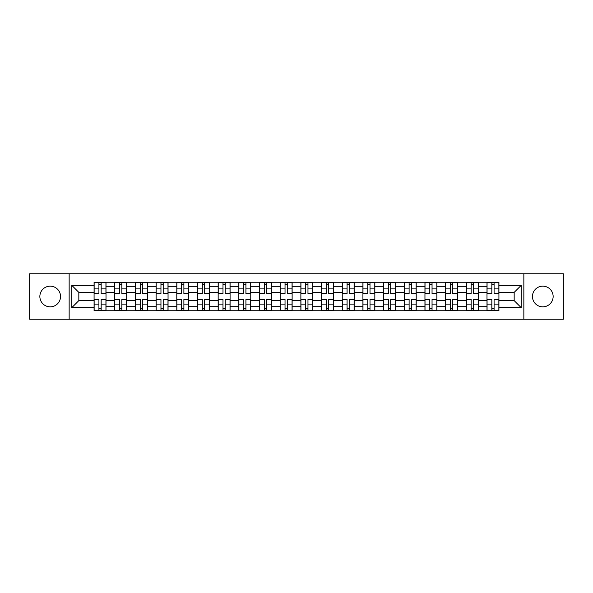 <?xml version="1.0" encoding="UTF-8"?>
<svg xmlns="http://www.w3.org/2000/svg" width="593" height="593" viewBox="0 0 593 593"><rect width="100%" height="100%" fill="white"/><g stroke="black" fill="none" stroke-linecap="round" stroke-linejoin="round"><path stroke-width="0.89" d="M542.803 286.16A10.34 10.34 0 0 0 532.462 296.5A10.34 10.34 0 0 0 542.803 306.84A10.34 10.34 0 0 0 553.143 296.5A10.34 10.34 0 0 0 542.803 286.16M50.197 286.16A10.34 10.34 0 0 0 39.857 296.5A10.34 10.34 0 0 0 50.197 306.84A10.34 10.34 0 0 0 60.538 296.5A10.34 10.34 0 0 0 50.197 286.16M523.849 319.234L563.35 319.234L563.35 273.766L29.65 273.766L29.65 319.234L523.849 319.234L523.849 273.766M114.753 310.754L114.753 286.293L106.006 286.293L106.006 310.754M106.006 286.293L106.006 282.246M114.753 286.293L114.753 282.246M126.687 282.246L126.687 310.754M135.434 310.754L135.434 282.246M147.368 282.246L147.368 310.754M156.115 310.754L156.115 282.246M168.049 282.246L168.049 310.754M176.796 310.754L176.796 282.246M188.73 282.246L188.73 310.754M197.476 310.754L197.476 282.246M209.403 282.246L209.403 310.754M218.157 310.754L218.157 282.246M230.084 282.246L230.084 310.754M238.838 310.754L238.838 282.246M250.765 282.246L250.765 310.754M259.512 310.754L259.512 282.246M271.446 282.246L271.446 310.754M280.192 310.754L280.192 282.246M292.127 282.246L292.127 310.754M300.873 310.754L300.873 282.246M312.808 282.246L312.808 310.754M321.554 310.754L321.554 282.246M333.488 282.246L333.488 310.754M342.235 310.754L342.235 282.246M354.162 282.246L354.162 310.754M362.916 310.754L362.916 282.246M374.843 282.246L374.843 310.754M383.597 310.754L383.597 282.246M395.524 282.246L395.524 310.754M404.27 310.754L404.27 282.246M416.204 282.246L416.204 310.754M424.951 310.754L424.951 282.246M436.885 282.246L436.885 310.754M445.632 310.754L445.632 282.246M457.566 282.246L457.566 310.754M466.313 310.754L466.313 282.246M478.247 282.246L478.247 310.754M486.994 310.754L486.994 282.246M486.994 300.607L478.247 300.607M466.313 300.607L457.566 300.607M445.632 300.607L436.885 300.607M424.951 300.607L416.204 300.607M404.27 300.607L395.524 300.607M383.597 300.607L374.843 300.607M362.916 300.607L354.162 300.607M342.235 300.607L333.488 300.607M321.554 300.607L312.808 300.607M300.873 300.607L292.127 300.607M280.192 300.607L271.446 300.607M259.512 300.607L250.765 300.607M238.838 300.607L230.084 300.607M218.157 300.607L209.403 300.607M197.476 300.607L188.73 300.607M176.796 300.607L168.049 300.607M156.115 300.607L147.368 300.607M135.434 300.607L126.687 300.607M114.753 300.607L106.006 300.607M486.994 292.393L478.247 292.393M466.313 292.393L457.566 292.393M445.632 292.393L436.885 292.393M424.951 292.393L416.204 292.393M404.27 292.393L395.524 292.393M383.597 292.393L374.843 292.393M362.916 292.393L354.162 292.393M342.235 292.393L333.488 292.393M321.554 292.393L312.808 292.393M300.873 292.393L292.127 292.393M280.192 292.393L271.446 292.393M259.512 292.393L250.765 292.393M238.838 292.393L230.084 292.393M218.157 292.393L209.403 292.393M197.476 292.393L188.73 292.393M176.796 292.393L168.049 292.393M156.115 292.393L147.368 292.393M135.434 292.393L126.687 292.393M114.753 292.393L106.006 292.393M78.832 300.607L94.079 300.607L94.079 292.393L78.832 292.393L78.832 300.607L71.805 307.634L71.805 285.366L94.079 285.366L94.079 292.393M498.921 292.393L498.921 300.607L514.168 300.607L514.168 292.393L498.921 292.393L498.921 282.246L94.079 282.246L94.079 285.366M498.921 285.366L521.195 285.366L521.195 307.634L498.921 307.634L498.921 300.607M94.079 300.607L94.079 310.754L498.921 310.754L498.921 307.634M94.079 307.634L71.805 307.634M69.151 319.234L69.151 273.766M101.166 308.76L98.912 308.76M98.912 284.24L101.166 284.24M121.847 308.76L119.593 308.76M119.593 284.24L121.847 284.24M142.528 308.76L140.274 308.76M140.274 284.24L142.528 284.24M163.208 308.76L160.955 308.76M160.955 284.24L163.208 284.24M183.889 308.76L181.636 308.76M181.636 284.24L183.889 284.24M204.57 308.76L202.317 308.76M202.317 284.24L204.57 284.24M225.244 308.76L222.99 308.76M222.99 284.24L225.244 284.24M245.925 308.76L243.671 308.76M243.671 284.24L245.925 284.24M266.605 308.76L264.352 308.76M264.352 284.24L266.605 284.24M287.286 308.76L285.033 308.76M285.033 284.24L287.286 284.24M307.967 308.76L305.714 308.76M305.714 284.24L307.967 284.24M328.648 308.76L326.395 308.76M326.395 284.24L328.648 284.24M349.329 308.76L347.075 308.76M347.075 284.24L349.329 284.24M370.01 308.76L367.756 308.76M367.756 284.24L370.01 284.24M390.683 308.76L388.43 308.76M388.43 284.24L390.683 284.24M411.364 308.76L409.111 308.76M409.111 284.24L411.364 284.24M432.045 308.76L429.792 308.76M429.792 284.24L432.045 284.24M452.726 308.76L450.472 308.76M450.472 284.24L452.726 284.24M473.407 308.76L471.153 308.76M471.153 284.24L473.407 284.24M494.088 308.76L491.834 308.76M491.834 284.24L494.088 284.24M71.805 285.366L78.832 292.393M514.168 300.607L521.195 307.634M514.168 292.393L521.195 285.366M101.166 293.646L101.166 282.379L105.939 282.379L105.939 293.646L101.166 293.646M98.912 284.106L101.166 284.106M98.912 282.379L94.139 282.379L94.139 293.646L98.912 293.646L98.912 282.379L101.166 282.379M98.912 299.354L98.912 310.621L94.139 310.621L94.139 299.354L98.912 299.354M101.166 308.894L98.912 308.894M101.166 310.621L105.939 310.621L105.939 299.354L101.166 299.354L101.166 310.621L98.912 310.621M121.847 293.646L121.847 282.379L126.62 282.379L126.62 293.646L121.847 293.646M119.593 284.106L121.847 284.106M119.593 282.379L114.82 282.379L114.82 293.646L119.593 293.646L119.593 282.379L121.847 282.379M142.528 293.646L142.528 282.379L147.301 282.379L147.301 293.646L142.528 293.646M140.274 284.106L142.528 284.106M140.274 282.379L135.5 282.379L135.5 293.646L140.274 293.646L140.274 282.379L142.528 282.379M163.208 293.646L163.208 282.379L167.982 282.379L167.982 293.646L163.208 293.646M160.955 284.106L163.208 284.106M160.955 282.379L156.181 282.379L156.181 293.646L160.955 293.646L160.955 282.379L163.208 282.379M119.593 299.354L119.593 310.621L114.82 310.621L114.82 299.354L119.593 299.354M121.847 308.894L119.593 308.894M121.847 310.621L126.62 310.621L126.62 299.354L121.847 299.354L121.847 310.621L119.593 310.621M140.274 299.354L140.274 310.621L135.5 310.621L135.5 299.354L140.274 299.354M142.528 308.894L140.274 308.894M142.528 310.621L147.301 310.621L147.301 299.354L142.528 299.354L142.528 310.621L140.274 310.621M160.955 299.354L160.955 310.621L156.181 310.621L156.181 299.354L160.955 299.354M163.208 308.894L160.955 308.894M163.208 310.621L167.982 310.621L167.982 299.354L163.208 299.354L163.208 310.621L160.955 310.621M183.889 293.646L183.889 282.379L188.663 282.379L188.663 293.646L183.889 293.646M181.636 284.106L183.889 284.106M181.636 282.379L176.862 282.379L176.862 293.646L181.636 293.646L181.636 282.379L183.889 282.379M204.57 293.646L204.57 282.379L209.336 282.379L209.336 293.646L204.57 293.646M202.317 284.106L204.57 284.106M202.317 282.379L197.543 282.379L197.543 293.646L202.317 293.646L202.317 282.379L204.57 282.379M181.636 299.354L181.636 310.621L176.862 310.621L176.862 299.354L181.636 299.354M183.889 308.894L181.636 308.894M183.889 310.621L188.663 310.621L188.663 299.354L183.889 299.354L183.889 310.621L181.636 310.621M202.317 299.354L202.317 310.621L197.543 310.621L197.543 299.354L202.317 299.354M204.57 308.894L202.317 308.894M204.57 310.621L209.336 310.621L209.336 299.354L204.57 299.354L204.57 310.621L202.317 310.621M225.244 293.646L225.244 282.379L230.017 282.379L230.017 293.646L225.244 293.646M222.99 284.106L225.244 284.106M222.99 282.379L218.224 282.379L218.224 293.646L222.99 293.646L222.99 282.379L225.244 282.379M245.925 293.646L245.925 282.379L250.698 282.379L250.698 293.646L245.925 293.646M243.671 284.106L245.925 284.106M243.671 282.379L238.905 282.379L238.905 293.646L243.671 293.646L243.671 282.379L245.925 282.379M266.605 293.646L266.605 282.379L271.379 282.379L271.379 293.646L266.605 293.646M264.352 284.106L266.605 284.106M264.352 282.379L259.578 282.379L259.578 293.646L264.352 293.646L264.352 282.379L266.605 282.379M287.286 293.646L287.286 282.379L292.06 282.379L292.06 293.646L287.286 293.646M285.033 284.106L287.286 284.106M285.033 282.379L280.259 282.379L280.259 293.646L285.033 293.646L285.033 282.379L287.286 282.379M307.967 293.646L307.967 282.379L312.741 282.379L312.741 293.646L307.967 293.646M305.714 284.106L307.967 284.106M305.714 282.379L300.94 282.379L300.94 293.646L305.714 293.646L305.714 282.379L307.967 282.379M328.648 293.646L328.648 282.379L333.422 282.379L333.422 293.646L328.648 293.646M326.395 284.106L328.648 284.106M326.395 282.379L321.621 282.379L321.621 293.646L326.395 293.646L326.395 282.379L328.648 282.379M349.329 293.646L349.329 282.379L354.095 282.379L354.095 293.646L349.329 293.646M347.075 284.106L349.329 284.106M347.075 282.379L342.302 282.379L342.302 293.646L347.075 293.646L347.075 282.379L349.329 282.379M370.01 293.646L370.01 282.379L374.776 282.379L374.776 293.646L370.01 293.646M367.756 284.106L370.01 284.106M367.756 282.379L362.983 282.379L362.983 293.646L367.756 293.646L367.756 282.379L370.01 282.379M222.99 299.354L222.99 310.621L218.224 310.621L218.224 299.354L222.99 299.354M225.244 308.894L222.99 308.894M225.244 310.621L230.017 310.621L230.017 299.354L225.244 299.354L225.244 310.621L222.99 310.621M243.671 299.354L243.671 310.621L238.905 310.621L238.905 299.354L243.671 299.354M245.925 308.894L243.671 308.894M245.925 310.621L250.698 310.621L250.698 299.354L245.925 299.354L245.925 310.621L243.671 310.621M264.352 299.354L264.352 310.621L259.578 310.621L259.578 299.354L264.352 299.354M266.605 308.894L264.352 308.894M266.605 310.621L271.379 310.621L271.379 299.354L266.605 299.354L266.605 310.621L264.352 310.621M285.033 299.354L285.033 310.621L280.259 310.621L280.259 299.354L285.033 299.354M287.286 308.894L285.033 308.894M287.286 310.621L292.06 310.621L292.06 299.354L287.286 299.354L287.286 310.621L285.033 310.621M305.714 299.354L305.714 310.621L300.94 310.621L300.94 299.354L305.714 299.354M307.967 308.894L305.714 308.894M307.967 310.621L312.741 310.621L312.741 299.354L307.967 299.354L307.967 310.621L305.714 310.621M326.395 299.354L326.395 310.621L321.621 310.621L321.621 299.354L326.395 299.354M328.648 308.894L326.395 308.894M328.648 310.621L333.422 310.621L333.422 299.354L328.648 299.354L328.648 310.621L326.395 310.621M347.075 299.354L347.075 310.621L342.302 310.621L342.302 299.354L347.075 299.354M349.329 308.894L347.075 308.894M349.329 310.621L354.095 310.621L354.095 299.354L349.329 299.354L349.329 310.621L347.075 310.621M367.756 299.354L367.756 310.621L362.983 310.621L362.983 299.354L367.756 299.354M370.01 308.894L367.756 308.894M370.01 310.621L374.776 310.621L374.776 299.354L370.01 299.354L370.01 310.621L367.756 310.621M390.683 293.646L390.683 282.379L395.457 282.379L395.457 293.646L390.683 293.646M388.43 284.106L390.683 284.106M388.43 282.379L383.664 282.379L383.664 293.646L388.43 293.646L388.43 282.379L390.683 282.379M411.364 293.646L411.364 282.379L416.138 282.379L416.138 293.646L411.364 293.646M409.111 284.106L411.364 284.106M409.111 282.379L404.337 282.379L404.337 293.646L409.111 293.646L409.111 282.379L411.364 282.379M432.045 293.646L432.045 282.379L436.819 282.379L436.819 293.646L432.045 293.646M429.792 284.106L432.045 284.106M429.792 282.379L425.018 282.379L425.018 293.646L429.792 293.646L429.792 282.379L432.045 282.379M452.726 293.646L452.726 282.379L457.5 282.379L457.5 293.646L452.726 293.646M450.472 284.106L452.726 284.106M450.472 282.379L445.699 282.379L445.699 293.646L450.472 293.646L450.472 282.379L452.726 282.379M473.407 293.646L473.407 282.379L478.18 282.379L478.18 293.646L473.407 293.646M471.153 284.106L473.407 284.106M471.153 282.379L466.38 282.379L466.38 293.646L471.153 293.646L471.153 282.379L473.407 282.379M494.088 293.646L494.088 282.379L498.861 282.379L498.861 293.646L494.088 293.646M491.834 284.106L494.088 284.106M491.834 282.379L487.061 282.379L487.061 293.646L491.834 293.646L491.834 282.379L494.088 282.379M388.43 299.354L388.43 310.621L383.664 310.621L383.664 299.354L388.43 299.354M390.683 308.894L388.43 308.894M390.683 310.621L395.457 310.621L395.457 299.354L390.683 299.354L390.683 310.621L388.43 310.621M409.111 299.354L409.111 310.621L404.337 310.621L404.337 299.354L409.111 299.354M411.364 308.894L409.111 308.894M411.364 310.621L416.138 310.621L416.138 299.354L411.364 299.354L411.364 310.621L409.111 310.621M429.792 299.354L429.792 310.621L425.018 310.621L425.018 299.354L429.792 299.354M432.045 308.894L429.792 308.894M432.045 310.621L436.819 310.621L436.819 299.354L432.045 299.354L432.045 310.621L429.792 310.621M450.472 299.354L450.472 310.621L445.699 310.621L445.699 299.354L450.472 299.354M452.726 308.894L450.472 308.894M452.726 310.621L457.5 310.621L457.5 299.354L452.726 299.354L452.726 310.621L450.472 310.621M471.153 299.354L471.153 310.621L466.38 310.621L466.38 299.354L471.153 299.354M473.407 308.894L471.153 308.894M473.407 310.621L478.18 310.621L478.18 299.354L473.407 299.354L473.407 310.621L471.153 310.621M491.834 299.354L491.834 310.621L487.061 310.621L487.061 299.354L491.834 299.354M494.088 308.894L491.834 308.894M494.088 310.621L498.861 310.621L498.861 299.354L494.088 299.354L494.088 310.621L491.834 310.621M466.313 286.293L457.566 286.293M445.632 286.293L436.885 286.293M424.951 286.293L416.204 286.293M404.27 286.293L395.524 286.293M383.597 286.293L374.843 286.293M362.916 286.293L354.162 286.293M342.235 286.293L333.488 286.293M321.554 286.293L312.808 286.293M300.873 286.293L292.127 286.293M280.192 286.293L271.446 286.293M259.512 286.293L250.765 286.293M238.838 286.293L230.084 286.293M218.157 286.293L209.403 286.293M197.476 286.293L188.73 286.293M176.796 286.293L168.049 286.293M156.115 286.293L147.368 286.293M135.434 286.293L126.687 286.293M486.994 286.293L478.247 286.293M466.313 306.707L457.566 306.707M445.632 306.707L436.885 306.707M424.951 306.707L416.204 306.707M404.27 306.707L395.524 306.707M383.597 306.707L374.843 306.707M362.916 306.707L354.162 306.707M342.235 306.707L333.488 306.707M321.554 306.707L312.808 306.707M300.873 306.707L292.127 306.707M280.192 306.707L271.446 306.707M259.512 306.707L250.765 306.707M238.838 306.707L230.084 306.707M218.157 306.707L209.403 306.707M197.476 306.707L188.73 306.707M176.796 306.707L168.049 306.707M156.115 306.707L147.368 306.707M135.434 306.707L126.687 306.707M114.753 306.707L106.006 306.707M486.994 306.707L478.247 306.707M101.166 293.372L105.939 293.372M101.166 288.895L105.939 288.895M94.139 293.372L98.912 293.372M94.139 288.895L98.912 288.895M98.912 299.628L94.139 299.628M98.912 304.105L94.139 304.105M105.939 299.628L101.166 299.628M105.939 304.105L101.166 304.105M121.847 293.372L126.62 293.372M121.847 288.895L126.62 288.895M114.82 293.372L119.593 293.372M114.82 288.895L119.593 288.895M142.528 293.372L147.301 293.372M142.528 288.895L147.301 288.895M135.5 293.372L140.274 293.372M135.5 288.895L140.274 288.895M163.208 293.372L167.982 293.372M163.208 288.895L167.982 288.895M156.181 293.372L160.955 293.372M156.181 288.895L160.955 288.895M119.593 299.628L114.82 299.628M119.593 304.105L114.82 304.105M126.62 299.628L121.847 299.628M126.62 304.105L121.847 304.105M140.274 299.628L135.5 299.628M140.274 304.105L135.5 304.105M147.301 299.628L142.528 299.628M147.301 304.105L142.528 304.105M160.955 299.628L156.181 299.628M160.955 304.105L156.181 304.105M167.982 299.628L163.208 299.628M167.982 304.105L163.208 304.105M183.889 293.372L188.663 293.372M183.889 288.895L188.663 288.895M176.862 293.372L181.636 293.372M176.862 288.895L181.636 288.895M204.57 293.372L209.336 293.372M204.57 288.895L209.336 288.895M197.543 293.372L202.317 293.372M197.543 288.895L202.317 288.895M181.636 299.628L176.862 299.628M181.636 304.105L176.862 304.105M188.663 299.628L183.889 299.628M188.663 304.105L183.889 304.105M202.317 299.628L197.543 299.628M202.317 304.105L197.543 304.105M209.336 299.628L204.57 299.628M209.336 304.105L204.57 304.105M225.244 293.372L230.017 293.372M225.244 288.895L230.017 288.895M218.224 293.372L222.99 293.372M218.224 288.895L222.99 288.895M245.925 293.372L250.698 293.372M245.925 288.895L250.698 288.895M238.905 293.372L243.671 293.372M238.905 288.895L243.671 288.895M266.605 293.372L271.379 293.372M266.605 288.895L271.379 288.895M259.578 293.372L264.352 293.372M259.578 288.895L264.352 288.895M287.286 293.372L292.06 293.372M287.286 288.895L292.06 288.895M280.259 293.372L285.033 293.372M280.259 288.895L285.033 288.895M307.967 293.372L312.741 293.372M307.967 288.895L312.741 288.895M300.94 293.372L305.714 293.372M300.94 288.895L305.714 288.895M328.648 293.372L333.422 293.372M328.648 288.895L333.422 288.895M321.621 293.372L326.395 293.372M321.621 288.895L326.395 288.895M349.329 293.372L354.095 293.372M349.329 288.895L354.095 288.895M342.302 293.372L347.075 293.372M342.302 288.895L347.075 288.895M370.01 293.372L374.776 293.372M370.01 288.895L374.776 288.895M362.983 293.372L367.756 293.372M362.983 288.895L367.756 288.895M222.99 299.628L218.224 299.628M222.99 304.105L218.224 304.105M230.017 299.628L225.244 299.628M230.017 304.105L225.244 304.105M243.671 299.628L238.905 299.628M243.671 304.105L238.905 304.105M250.698 299.628L245.925 299.628M250.698 304.105L245.925 304.105M264.352 299.628L259.578 299.628M264.352 304.105L259.578 304.105M271.379 299.628L266.605 299.628M271.379 304.105L266.605 304.105M285.033 299.628L280.259 299.628M285.033 304.105L280.259 304.105M292.06 299.628L287.286 299.628M292.06 304.105L287.286 304.105M305.714 299.628L300.94 299.628M305.714 304.105L300.94 304.105M312.741 299.628L307.967 299.628M312.741 304.105L307.967 304.105M326.395 299.628L321.621 299.628M326.395 304.105L321.621 304.105M333.422 299.628L328.648 299.628M333.422 304.105L328.648 304.105M347.075 299.628L342.302 299.628M347.075 304.105L342.302 304.105M354.095 299.628L349.329 299.628M354.095 304.105L349.329 304.105M367.756 299.628L362.983 299.628M367.756 304.105L362.983 304.105M374.776 299.628L370.01 299.628M374.776 304.105L370.01 304.105M390.683 293.372L395.457 293.372M390.683 288.895L395.457 288.895M383.664 293.372L388.43 293.372M383.664 288.895L388.43 288.895M411.364 293.372L416.138 293.372M411.364 288.895L416.138 288.895M404.337 293.372L409.111 293.372M404.337 288.895L409.111 288.895M432.045 293.372L436.819 293.372M432.045 288.895L436.819 288.895M425.018 293.372L429.792 293.372M425.018 288.895L429.792 288.895M452.726 293.372L457.5 293.372M452.726 288.895L457.5 288.895M445.699 293.372L450.472 293.372M445.699 288.895L450.472 288.895M473.407 293.372L478.18 293.372M473.407 288.895L478.18 288.895M466.38 293.372L471.153 293.372M466.38 288.895L471.153 288.895M494.088 293.372L498.861 293.372M494.088 288.895L498.861 288.895M487.061 293.372L491.834 293.372M487.061 288.895L491.834 288.895M388.43 299.628L383.664 299.628M388.43 304.105L383.664 304.105M395.457 299.628L390.683 299.628M395.457 304.105L390.683 304.105M409.111 299.628L404.337 299.628M409.111 304.105L404.337 304.105M416.138 299.628L411.364 299.628M416.138 304.105L411.364 304.105M429.792 299.628L425.018 299.628M429.792 304.105L425.018 304.105M436.819 299.628L432.045 299.628M436.819 304.105L432.045 304.105M450.472 299.628L445.699 299.628M450.472 304.105L445.699 304.105M457.5 299.628L452.726 299.628M457.5 304.105L452.726 304.105M471.153 299.628L466.38 299.628M471.153 304.105L466.38 304.105M478.18 299.628L473.407 299.628M478.18 304.105L473.407 304.105M491.834 299.628L487.061 299.628M491.834 304.105L487.061 304.105M498.861 299.628L494.088 299.628M498.861 304.105L494.088 304.105"/></g></svg>
